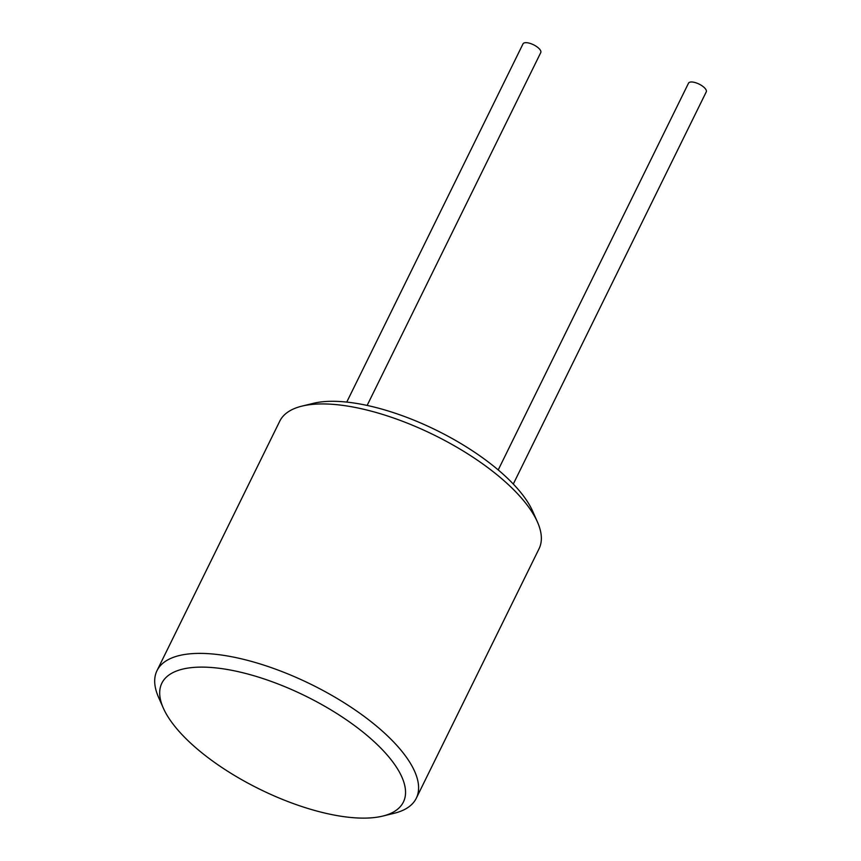 <?xml version="1.0" encoding="UTF-8"?>
<svg xmlns="http://www.w3.org/2000/svg" width="861" height="861" viewBox="0 0 861 861"><rect width="100%" height="100%" fill="white"/><g stroke="black" fill="none" stroke-linecap="round" stroke-linejoin="round"><path stroke-width="1.29" d="M157.003 670.644L279.75 421.19A144.487 55.728 26.2 0 1 301.899 406.134L313.275 403.346A134.607 51.918 26.2 0 1 371.694 406.467A134.607 51.918 26.2 0 1 532.722 511.326L537.458 522.035A144.487 55.728 26.2 0 1 539.04 548.78L416.293 798.233A144.487 55.728 -153.8 0 0 372.264 722.627A144.487 55.728 -153.8 0 0 241.855 658.934A144.487 55.728 -153.8 0 0 157.003 670.644A144.487 55.728 -153.8 0 0 158.585 697.388L163.321 708.097A134.607 51.918 -153.8 0 0 324.349 812.956A134.607 51.918 -153.8 0 0 382.768 816.077A134.607 51.918 -153.8 0 0 380.551 747.854A134.607 51.918 -153.8 0 0 240.897 672.28A134.607 51.918 -153.8 0 0 163.321 708.097M498.218 469.934L688.531 83.151A9.88 3.81 26.2 0 1 694.332 82.355A9.88 3.81 26.2 0 1 703.254 86.703A9.88 3.81 26.2 0 1 706.257 91.879L513.296 484.033M367.13 405.434L540.762 52.575A9.88 3.81 -153.8 0 0 537.748 47.409A9.88 3.81 -153.8 0 0 528.826 43.05A9.88 3.81 -153.8 0 0 523.025 43.846L346.757 402.087M301.899 406.134A144.487 55.728 26.2 0 1 364.601 409.481A144.487 55.728 26.2 0 1 537.458 522.035M382.768 816.077L394.134 813.29A144.487 55.728 -153.8 0 0 416.293 798.233"/></g></svg>
